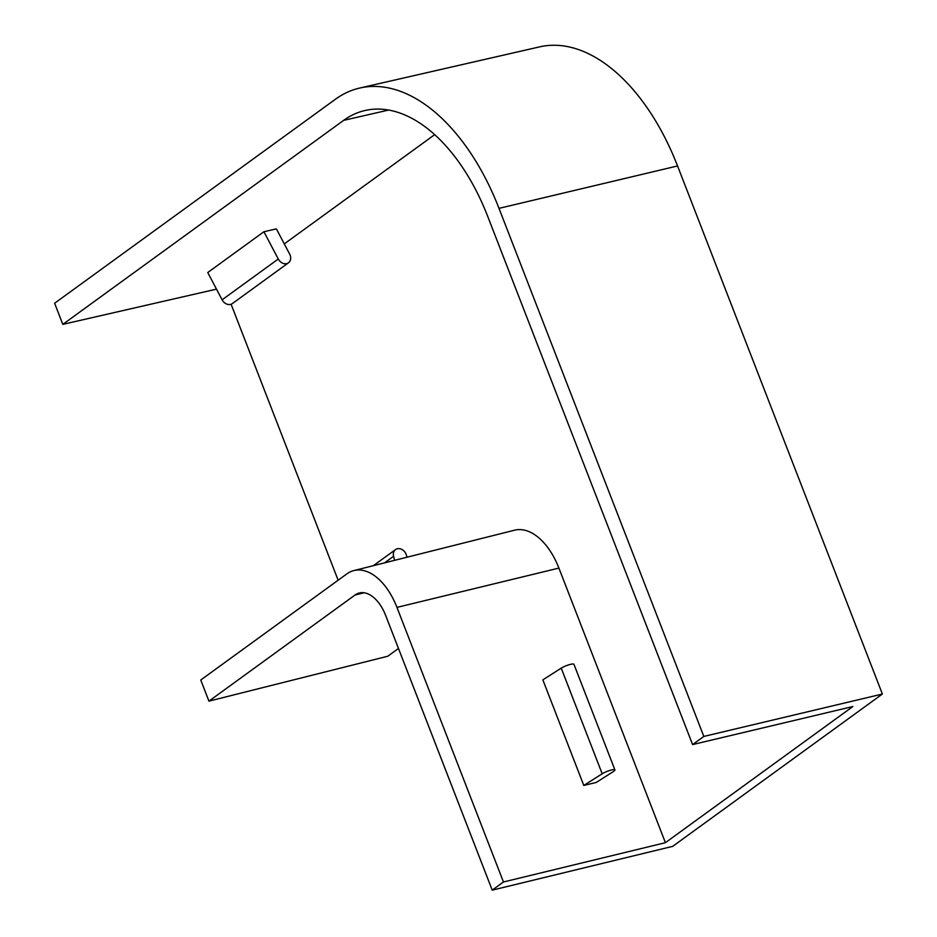 <?xml version="1.0" encoding="UTF-8"?>
<svg xmlns="http://www.w3.org/2000/svg" width="937" height="937" viewBox="0 0 937 937"><rect width="100%" height="100%" fill="white"/><g stroke="black" fill="none" stroke-linecap="round" stroke-linejoin="round"><path stroke-width="1.41" d="M406.986 557.234L406.494 555.336A7.695 6.137 54 0 0 397.3 548.766A7.695 6.137 54 0 0 395.519 549.586A7.695 6.137 54 0 0 393.575 556.297L394.618 560.338M346.795 573.924L200.752 680.016L208.939 701.134L354.982 595.054A36.484 20.848 -103.5 0 1 359.304 593.004A36.484 20.848 -103.5 0 1 385.704 615.55L492.218 890.15L503.45 881.986L396.948 607.387A59.558 34.037 -103.5 0 0 353.835 570.586A59.558 34.037 -103.5 0 0 346.795 573.924M216.494 289.146L62.802 324.366L54.615 303.248L335.458 99.228A194.228 110.976 76.5 0 1 359.749 88.043A194.228 110.976 76.5 0 1 498.999 208.354L703.828 736.435L692.595 744.587L852.846 706.533L665.411 842.691L503.45 881.986M665.411 842.691L558.909 568.091A61.327 35.044 -103.5 0 0 514.518 530.201L353.835 570.586M614.918 769.909L573.948 664.298A7.695 1.452 158.8 0 0 568.958 664.778A7.695 1.452 158.8 0 0 561.228 668.151L542.839 679.84L583.798 785.452L596.272 782.43L613.302 771.608A7.695 1.452 158.8 0 0 614.918 769.909A7.695 1.452 158.8 0 0 609.917 770.401A7.695 1.452 158.8 0 0 602.186 773.775L583.798 785.452M338.14 580.214L231.099 304.244M398.471 648.463L387.754 656.24L208.939 701.134M359.749 88.043L539.712 46.85A192.261 109.852 76.5 0 1 677.556 165.954L882.385 694.024L703.828 736.435M882.385 694.024L672.684 846.357L492.218 890.15M62.802 324.366L343.656 120.358A171.155 97.799 76.5 0 1 365.055 110.496A171.155 97.799 76.5 0 1 487.767 216.517L692.595 744.587M276.38 228.874L263.918 231.732L207.756 272.526L222.104 299.817A7.695 6.137 54 0 0 232.317 303.6L288.491 262.793A7.695 6.137 54 0 0 289.662 254.126L276.38 228.874M284.286 243.901L434.686 134.647M263.918 231.732L278.266 259.01A7.695 6.137 54 0 0 288.491 262.793M393.575 556.297L384.51 562.879M558.909 568.091L396.948 607.387M677.556 165.954L498.999 208.354M364.06 592.77L354.982 595.054M388.644 110.051L343.656 120.358M561.228 668.151L602.186 773.775M278.266 259.01L222.104 299.817M395.519 549.586L373.359 565.679"/></g></svg>
